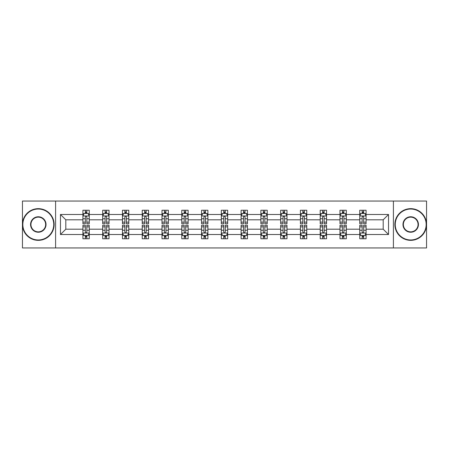 <?xml version="1.0" encoding="UTF-8"?>
<svg xmlns="http://www.w3.org/2000/svg" width="449" height="449" viewBox="0 0 449 449"><rect width="100%" height="100%" fill="white"/><g stroke="black" fill="none" stroke-linecap="round" stroke-linejoin="round"><path stroke-width="0.67" d="M393.403 247.949L426.55 247.949L426.55 201.051L393.403 201.051L393.403 247.949L55.597 247.949L55.597 201.051L22.45 201.051L22.45 247.949L55.597 247.949M366.087 234.513L366.087 229.192L383.199 229.192L388.525 234.513L366.087 234.513L366.087 238.761L363.679 238.761L363.679 235.529M393.403 201.051L55.597 201.051M359.75 234.513L346.314 234.513L346.314 229.192L359.75 229.192L359.75 238.761L366.087 238.761L366.087 235.377L364.897 235.377M346.314 234.513L346.314 238.761L343.906 238.761L343.906 235.529M339.977 234.513L326.541 234.513L326.541 229.192L339.977 229.192L339.977 238.761L346.314 238.761L346.314 235.377L345.124 235.377M326.541 234.513L326.541 238.761L324.133 238.761L324.133 235.529M320.199 234.513L306.762 234.513L306.762 229.192L320.199 229.192L320.199 238.761L326.541 238.761L326.541 235.377L325.345 235.377M306.762 234.513L306.762 238.761L304.355 238.761L304.355 235.529M300.426 234.513L286.99 234.513L286.99 229.192L300.426 229.192L300.426 238.761L306.762 238.761L306.762 235.377L305.573 235.377M286.99 234.513L286.99 238.761L284.582 238.761L284.582 235.529M280.653 234.513L267.217 234.513L267.217 229.192L280.653 229.192L280.653 238.761L286.99 238.761L286.99 235.377L285.8 235.377M267.217 234.513L267.217 238.761L264.809 238.761L264.809 235.529M260.88 234.513L247.444 234.513L247.444 229.192L260.88 229.192L260.88 238.761L267.217 238.761L267.217 235.377L266.027 235.377M247.444 234.513L247.444 238.761L245.036 238.761L245.036 235.529M241.107 234.513L227.671 234.513L227.671 229.192L241.107 229.192L241.107 238.761L247.444 238.761L247.444 235.377L246.254 235.377M227.671 234.513L227.671 238.761L225.263 238.761L225.263 235.529M221.329 234.513L207.893 234.513L207.893 229.192L221.329 229.192L221.329 238.761L227.671 238.761L227.671 235.377L226.476 235.377M207.893 234.513L207.893 238.761L205.485 238.761L205.485 235.529M201.556 234.513L188.12 234.513L188.12 229.192L201.556 229.192L201.556 238.761L207.893 238.761L207.893 235.377L206.703 235.377M188.12 234.513L188.12 238.761L185.712 238.761L185.712 235.529M181.783 234.513L168.347 234.513L168.347 229.192L181.783 229.192L181.783 238.761L188.12 238.761L188.12 235.377L186.93 235.377M168.347 234.513L168.347 238.761L165.939 238.761L165.939 235.529M162.01 234.513L148.574 234.513L148.574 229.192L162.01 229.192L162.01 238.761L168.347 238.761L168.347 235.377L167.157 235.377M148.574 234.513L148.574 238.761L146.166 238.761L146.166 235.529M142.238 234.513L128.801 234.513L128.801 229.192L142.238 229.192L142.238 238.761L148.574 238.761L148.574 235.377L147.379 235.377M128.801 234.513L128.801 238.761L126.388 238.761L126.388 235.529M122.459 234.513L109.023 234.513L109.023 229.192L122.459 229.192L122.459 238.761L128.801 238.761L128.801 235.377L127.606 235.377M109.023 234.513L109.023 238.761L106.615 238.761L106.615 235.529M102.686 234.513L89.25 234.513L89.25 229.192L102.686 229.192L102.686 238.761L109.023 238.761L109.023 235.377L107.833 235.377M89.25 234.513L89.25 238.761L86.842 238.761L86.842 235.529M82.913 234.513L60.475 234.513L60.475 214.487L82.913 214.487L82.913 219.808L65.801 219.808L65.801 229.192L82.913 229.192L82.913 238.761L89.25 238.761L89.25 235.377L88.06 235.377M84.103 213.623L82.913 213.623L82.913 210.239L82.913 214.487M84.053 210.239L89.25 210.239L89.25 214.487L102.686 214.487L102.686 210.239L109.023 210.239L109.023 214.487L122.459 214.487L122.459 210.239L128.801 210.239L128.801 214.487L142.238 214.487L142.238 210.239L148.574 210.239L148.574 214.487L162.01 214.487L162.01 210.239L168.347 210.239L168.347 214.487L181.783 214.487L181.783 210.239L188.12 210.239L188.12 214.487L201.556 214.487L201.556 210.239L207.893 210.239L207.893 214.487L221.329 214.487L221.329 210.239L227.671 210.239L227.671 214.487L241.107 214.487L241.107 210.239L247.444 210.239L247.444 214.487L260.88 214.487L260.88 210.239L267.217 210.239L267.217 214.487L280.653 214.487L280.653 210.239L286.99 210.239L286.99 214.487L300.426 214.487L300.426 210.239L306.762 210.239L306.762 214.487L320.199 214.487L320.199 210.239L326.541 210.239L326.541 214.487L339.977 214.487L339.977 210.239L346.314 210.239L346.314 214.487L359.75 214.487L359.75 210.239L366.087 210.239L366.087 214.487L388.525 214.487L388.525 234.513M359.75 214.487L359.75 219.808L346.314 219.808L346.314 214.487M339.977 214.487L339.977 219.808L326.541 219.808L326.541 214.487M320.199 214.487L320.199 219.808L306.762 219.808L306.762 214.487M300.426 214.487L300.426 219.808L286.99 219.808L286.99 214.487M280.653 214.487L280.653 219.808L267.217 219.808L267.217 214.487M260.88 214.487L260.88 219.808L247.444 219.808L247.444 214.487M241.107 214.487L241.107 219.808L227.671 219.808L227.671 214.487M221.329 214.487L221.329 219.808L207.893 219.808L207.893 214.487M201.556 214.487L201.556 219.808L188.12 219.808L188.12 214.487M181.783 214.487L181.783 219.808L168.347 219.808L168.347 214.487M162.01 214.487L162.01 219.808L148.574 219.808L148.574 214.487M142.238 214.487L142.238 219.808L128.801 219.808L128.801 214.487M122.459 214.487L122.459 219.808L109.023 219.808L109.023 214.487M102.686 214.487L102.686 219.808L89.25 219.808L89.25 214.487M60.475 214.487L65.801 219.808M383.199 229.192L383.199 219.808L366.087 219.808L366.087 214.487M362.158 213.41L363.679 213.41M342.385 213.41L343.906 213.41M322.612 213.41L324.133 213.41M302.834 213.41L304.355 213.41M283.061 213.41L284.582 213.41M263.288 213.41L264.809 213.41M243.515 213.41L245.036 213.41M223.737 213.41L225.263 213.41M203.964 213.41L205.485 213.41M184.191 213.41L185.712 213.41M164.418 213.41L165.939 213.41M144.645 213.41L146.166 213.41M124.867 213.41L126.388 213.41M105.094 213.41L106.615 213.41M85.321 213.41L86.842 213.41M85.321 235.59L86.842 235.59M105.094 235.59L106.615 235.59M124.867 235.59L126.388 235.59M144.645 235.59L146.166 235.59M164.418 235.59L165.939 235.59M184.191 235.59L185.712 235.59M203.964 235.59L205.485 235.59M223.737 235.59L225.263 235.59M243.515 235.59L245.036 235.59M263.288 235.59L264.809 235.59M283.061 235.59L284.582 235.59M302.834 235.59L304.355 235.59M322.612 235.59L324.133 235.59M342.385 235.59L343.906 235.59M362.158 235.59L363.679 235.59M65.801 229.192L60.475 234.513M388.525 214.487L383.199 219.808M86.842 211.889L85.321 211.889M82.913 222.148L82.913 223.737L85.321 223.737L85.321 222.148L82.913 222.148L82.913 219.808M89.25 219.808L89.25 223.737L86.842 223.737L86.842 216.957C86.337 215.98 85.826 215.98 85.321 216.957L85.321 222.148M88.06 213.623L89.25 213.623L89.25 210.239L88.111 210.239M89.25 216.008L87.982 213.471L84.182 213.471L82.913 216.008M82.913 210.239L85.321 210.239L85.321 213.471M86.842 213.471L86.842 210.239L89.25 210.239M85.321 237.111L86.842 237.111M89.25 226.852L89.25 225.263L86.842 225.263L86.842 226.852L89.25 226.852L89.25 229.192M82.913 229.192L82.913 225.263L85.321 225.263L85.321 232.043C85.826 233.02 86.337 233.02 86.842 232.043L86.842 226.852M84.103 235.377L82.913 235.377L82.913 238.761L85.321 238.761L85.321 235.529M82.913 232.992L84.182 235.529L87.982 235.529L89.25 232.992M88.111 238.761L89.25 238.761M38.294 209.038A15.462 15.462 0 0 0 22.832 224.5A15.462 15.462 0 0 0 38.294 239.962A15.462 15.462 0 0 0 53.757 224.5A15.462 15.462 0 0 0 38.294 209.038M38.294 240.344A15.844 15.844 0 0 1 22.45 224.5A15.844 15.844 0 0 1 38.294 208.656A15.844 15.844 0 0 1 54.138 224.5A15.844 15.844 0 0 1 38.294 240.344M38.294 216.766A7.734 7.734 0 0 1 46.028 224.5A7.734 7.734 0 0 1 38.294 232.234A7.734 7.734 0 0 1 30.56 224.5A7.734 7.734 0 0 1 38.294 216.766M38.294 231.852A7.352 7.352 0 0 0 45.646 224.5A7.352 7.352 0 0 0 38.294 217.148A7.352 7.352 0 0 0 30.942 224.5A7.352 7.352 0 0 0 38.294 231.852M410.706 209.038A15.462 15.462 0 0 0 395.243 224.5A15.462 15.462 0 0 0 410.706 239.962A15.462 15.462 0 0 0 426.168 224.5A15.462 15.462 0 0 0 410.706 209.038M410.706 240.344A15.844 15.844 0 0 1 394.862 224.5A15.844 15.844 0 0 1 410.706 208.656A15.844 15.844 0 0 1 426.55 224.5A15.844 15.844 0 0 1 410.706 240.344M410.706 216.766A7.734 7.734 0 0 1 418.44 224.5A7.734 7.734 0 0 1 410.706 232.234A7.734 7.734 0 0 1 402.972 224.5A7.734 7.734 0 0 1 410.706 216.766M410.706 231.852A7.352 7.352 0 0 0 418.058 224.5A7.352 7.352 0 0 0 410.706 217.148A7.352 7.352 0 0 0 403.354 224.5A7.352 7.352 0 0 0 410.706 231.852M106.615 211.889L105.094 211.889M103.876 213.623L102.686 213.623L102.686 210.239L105.094 210.239L105.094 213.471M102.686 222.148L102.686 223.737L105.094 223.737L105.094 222.148L102.686 222.148L102.686 219.808M109.023 219.808L109.023 223.737L106.615 223.737L106.615 216.957C106.11 215.98 105.605 215.98 105.094 216.957L105.094 222.148M107.833 213.623L109.023 213.623L109.023 210.239L107.883 210.239M109.023 216.008L107.754 213.471L103.955 213.471L102.686 216.008M106.615 213.471L106.615 210.239L109.023 210.239M103.826 210.239L102.686 210.239M126.388 211.889L124.867 211.889M123.655 213.623L122.459 213.623L122.459 210.239L124.867 210.239L124.867 213.471M122.459 222.148L122.459 223.737L124.867 223.737L124.867 222.148L122.459 222.148L122.459 219.808M128.801 219.808L128.801 223.737L126.388 223.737L126.388 216.957C125.883 215.98 125.378 215.98 124.867 216.957L124.867 222.148M127.606 213.623L128.801 213.623L128.801 210.239L127.656 210.239M128.801 216.008L127.533 213.471L123.728 213.471L122.459 216.008M126.388 213.471L126.388 210.239L128.801 210.239M123.604 210.239L122.459 210.239M105.094 237.111L106.615 237.111M109.023 226.852L109.023 225.263L106.615 225.263L106.615 226.852L109.023 226.852L109.023 229.192M102.686 229.192L102.686 225.263L105.094 225.263L105.094 232.043C105.599 233.02 106.11 233.02 106.615 232.043L106.615 226.852M103.876 235.377L102.686 235.377L102.686 238.761L105.094 238.761L105.094 235.529M102.686 232.992L103.955 235.529L107.754 235.529L109.023 232.992M107.883 238.761L109.023 238.761M124.867 237.111L126.388 237.111M128.801 226.852L128.801 225.263L126.388 225.263L126.388 226.852L128.801 226.852L128.801 229.192M122.459 229.192L122.459 225.263L124.867 225.263L124.867 232.043C125.378 233.02 125.883 233.02 126.388 232.043L126.388 226.852M123.655 235.377L122.459 235.377L122.459 238.761L124.867 238.761L124.867 235.529M122.459 232.992L123.728 235.529L127.533 235.529L128.801 232.992M127.656 238.761L128.801 238.761M146.166 211.889L144.645 211.889M143.427 213.623L142.238 213.623L142.238 210.239L144.645 210.239L144.645 213.471M142.238 222.148L142.238 223.737L144.645 223.737L144.645 222.148L142.238 222.148L142.238 219.808M148.574 219.808L148.574 223.737L146.166 223.737L146.166 216.957C145.656 215.98 145.15 215.98 144.645 216.957L144.645 222.148M147.379 213.623L148.574 213.623L148.574 210.239L147.435 210.239M148.574 216.008L147.306 213.471L143.5 213.471L142.238 216.008M146.166 213.471L146.166 210.239L148.574 210.239M143.377 210.239L142.238 210.239M144.645 237.111L146.166 237.111M148.574 226.852L148.574 225.263L146.166 225.263L146.166 226.852L148.574 226.852L148.574 229.192M142.238 229.192L142.238 225.263L144.645 225.263L144.645 232.043C145.15 233.02 145.656 233.02 146.166 232.043L146.166 226.852M143.427 235.377L142.238 235.377L142.238 238.761L144.645 238.761L144.645 235.529M142.238 232.992L143.5 235.529L147.306 235.529L148.574 232.992M147.435 238.761L148.574 238.761M165.939 211.889L164.418 211.889M163.2 213.623L162.01 213.623L162.01 210.239L164.418 210.239L164.418 213.471M162.01 222.148L162.01 223.737L164.418 223.737L164.418 222.148L162.01 222.148L162.01 219.808M168.347 219.808L168.347 223.737L165.939 223.737L165.939 216.957C165.434 215.98 164.923 215.98 164.418 216.957L164.418 222.148M167.157 213.623L168.347 213.623L168.347 210.239L167.208 210.239M168.347 216.008L167.079 213.471L163.279 213.471L162.01 216.008M165.939 213.471L165.939 210.239L168.347 210.239M163.15 210.239L162.01 210.239M164.418 237.111L165.939 237.111M168.347 226.852L168.347 225.263L165.939 225.263L165.939 226.852L168.347 226.852L168.347 229.192M162.01 229.192L162.01 225.263L164.418 225.263L164.418 232.043C164.923 233.02 165.428 233.02 165.939 232.043L165.939 226.852M163.2 235.377L162.01 235.377L162.01 238.761L164.418 238.761L164.418 235.529M162.01 232.992L163.279 235.529L167.079 235.529L168.347 232.992M167.208 238.761L168.347 238.761M185.712 211.889L184.191 211.889M182.973 213.623L181.783 213.623L181.783 210.239L184.191 210.239L184.191 213.471M181.783 222.148L181.783 223.737L184.191 223.737L184.191 222.148L181.783 222.148L181.783 219.808M188.12 219.808L188.12 223.737L185.712 223.737L185.712 216.957C185.207 215.98 184.702 215.98 184.191 216.957L184.191 222.148M186.93 213.623L188.12 213.623L188.12 210.239L186.98 210.239M188.12 216.008L186.851 213.471L183.052 213.471L181.783 216.008M185.712 213.471L185.712 210.239L188.12 210.239M182.923 210.239L181.783 210.239M184.191 237.111L185.712 237.111M188.12 226.852L188.12 225.263L185.712 225.263L185.712 226.852L188.12 226.852L188.12 229.192M181.783 229.192L181.783 225.263L184.191 225.263L184.191 232.043C184.696 233.02 185.207 233.02 185.712 232.043L185.712 226.852M182.973 235.377L181.783 235.377L181.783 238.761L184.191 238.761L184.191 235.529M181.783 232.992L183.052 235.529L186.851 235.529L188.12 232.992M186.98 238.761L188.12 238.761M205.485 211.889L203.964 211.889M202.746 213.623L201.556 213.623L201.556 210.239L203.964 210.239L203.964 213.471M201.556 222.148L201.556 223.737L203.964 223.737L203.964 222.148L201.556 222.148L201.556 219.808M207.893 219.808L207.893 223.737L205.485 223.737L205.485 216.957C204.98 215.98 204.475 215.98 203.964 216.957L203.964 222.148M206.703 213.623L207.893 213.623L207.893 210.239L206.753 210.239M207.893 216.008L206.63 213.471L202.825 213.471L201.556 216.008M205.485 213.471L205.485 210.239L207.893 210.239M202.695 210.239L201.556 210.239M203.964 237.111L205.485 237.111M207.893 226.852L207.893 225.263L205.485 225.263L205.485 226.852L207.893 226.852L207.893 229.192M201.556 229.192L201.556 225.263L203.964 225.263L203.964 232.043C204.469 233.02 204.98 233.02 205.485 232.043L205.485 226.852M202.746 235.377L201.556 235.377L201.556 238.761L203.964 238.761L203.964 235.529M201.556 232.992L202.825 235.529L206.63 235.529L207.893 232.992M206.753 238.761L207.893 238.761M225.263 211.889L223.737 211.889M222.524 213.623L221.329 213.623L221.329 210.239L223.737 210.239L223.737 213.471M221.329 222.148L221.329 223.737L223.737 223.737L223.737 222.148L221.329 222.148L221.329 219.808M227.671 219.808L227.671 223.737L225.263 223.737L225.263 216.957C224.753 215.98 224.247 215.98 223.737 216.957L223.737 222.148M226.476 213.623L227.671 213.623L227.671 210.239L226.526 210.239M227.671 216.008L226.403 213.471L222.597 213.471L221.329 216.008M225.263 213.471L225.263 210.239L227.671 210.239M222.474 210.239L221.329 210.239M223.737 237.111L225.263 237.111M227.671 226.852L227.671 225.263L225.263 225.263L225.263 226.852L227.671 226.852L227.671 229.192M221.329 229.192L221.329 225.263L223.737 225.263L223.737 232.043C224.247 233.02 224.753 233.02 225.263 232.043L225.263 226.852M222.524 235.377L221.329 235.377L221.329 238.761L223.737 238.761L223.737 235.529M221.329 232.992L222.597 235.529L226.403 235.529L227.671 232.992M226.526 238.761L227.671 238.761M245.036 211.889L243.515 211.889M242.297 213.623L241.107 213.623L241.107 210.239L243.515 210.239L243.515 213.471M241.107 222.148L241.107 223.737L243.515 223.737L243.515 222.148L241.107 222.148L241.107 219.808M247.444 219.808L247.444 223.737L245.036 223.737L245.036 216.957C244.531 215.98 244.02 215.98 243.515 216.957L243.515 222.148M246.254 213.623L247.444 213.623L247.444 210.239L246.305 210.239M247.444 216.008L246.175 213.471L242.37 213.471L241.107 216.008M245.036 213.471L245.036 210.239L247.444 210.239M242.247 210.239L241.107 210.239M243.515 237.111L245.036 237.111M247.444 226.852L247.444 225.263L245.036 225.263L245.036 226.852L247.444 226.852L247.444 229.192M241.107 229.192L241.107 225.263L243.515 225.263L243.515 232.043C244.02 233.02 244.525 233.02 245.036 232.043L245.036 226.852M242.297 235.377L241.107 235.377L241.107 238.761L243.515 238.761L243.515 235.529M241.107 232.992L242.37 235.529L246.175 235.529L247.444 232.992M246.305 238.761L247.444 238.761M264.809 211.889L263.288 211.889M262.07 213.623L260.88 213.623L260.88 210.239L263.288 210.239L263.288 213.471M260.88 222.148L260.88 223.737L263.288 223.737L263.288 222.148L260.88 222.148L260.88 219.808M267.217 219.808L267.217 223.737L264.809 223.737L264.809 216.957C264.304 215.98 263.793 215.98 263.288 216.957L263.288 222.148M266.027 213.623L267.217 213.623L267.217 210.239L266.077 210.239M267.217 216.008L265.948 213.471L262.149 213.471L260.88 216.008M264.809 213.471L264.809 210.239L267.217 210.239M262.02 210.239L260.88 210.239M263.288 237.111L264.809 237.111M267.217 226.852L267.217 225.263L264.809 225.263L264.809 226.852L267.217 226.852L267.217 229.192M260.88 229.192L260.88 225.263L263.288 225.263L263.288 232.043C263.793 233.02 264.298 233.02 264.809 232.043L264.809 226.852M262.07 235.377L260.88 235.377L260.88 238.761L263.288 238.761L263.288 235.529M260.88 232.992L262.149 235.529L265.948 235.529L267.217 232.992M266.077 238.761L267.217 238.761M284.582 211.889L283.061 211.889M281.843 213.623L280.653 213.623L280.653 210.239L283.061 210.239L283.061 213.471M280.653 222.148L280.653 223.737L283.061 223.737L283.061 222.148L280.653 222.148L280.653 219.808M286.99 219.808L286.99 223.737L284.582 223.737L284.582 216.957C284.077 215.98 283.572 215.98 283.061 216.957L283.061 222.148M285.8 213.623L286.99 213.623L286.99 210.239L285.85 210.239M286.99 216.008L285.721 213.471L281.921 213.471L280.653 216.008M284.582 213.471L284.582 210.239L286.99 210.239M281.792 210.239L280.653 210.239M283.061 237.111L284.582 237.111M286.99 226.852L286.99 225.263L284.582 225.263L284.582 226.852L286.99 226.852L286.99 229.192M280.653 229.192L280.653 225.263L283.061 225.263L283.061 232.043C283.566 233.02 284.077 233.02 284.582 232.043L284.582 226.852M281.843 235.377L280.653 235.377L280.653 238.761L283.061 238.761L283.061 235.529M280.653 232.992L281.921 235.529L285.721 235.529L286.99 232.992M285.85 238.761L286.99 238.761M304.355 211.889L302.834 211.889M301.621 213.623L300.426 213.623L300.426 210.239L302.834 210.239L302.834 213.471M300.426 222.148L300.426 223.737L302.834 223.737L302.834 222.148L300.426 222.148L300.426 219.808M306.762 219.808L306.762 223.737L304.355 223.737L304.355 216.957C303.85 215.98 303.344 215.98 302.834 216.957L302.834 222.148M305.573 213.623L306.762 213.623L306.762 210.239L305.623 210.239M306.762 216.008L305.5 213.471L301.694 213.471L300.426 216.008M304.355 213.471L304.355 210.239L306.762 210.239M301.565 210.239L300.426 210.239M302.834 237.111L304.355 237.111M306.762 226.852L306.762 225.263L304.355 225.263L304.355 226.852L306.762 226.852L306.762 229.192M300.426 229.192L300.426 225.263L302.834 225.263L302.834 232.043C303.344 233.02 303.85 233.02 304.355 232.043L304.355 226.852M301.621 235.377L300.426 235.377L300.426 238.761L302.834 238.761L302.834 235.529M300.426 232.992L301.694 235.529L305.5 235.529L306.762 232.992M305.623 238.761L306.762 238.761M324.133 211.889L322.612 211.889M321.394 213.623L320.199 213.623L320.199 210.239L322.612 210.239L322.612 213.471M320.199 222.148L320.199 223.737L322.612 223.737L322.612 222.148L320.199 222.148L320.199 219.808M326.541 219.808L326.541 223.737L324.133 223.737L324.133 216.957C323.622 215.98 323.117 215.98 322.612 216.957L322.612 222.148M325.345 213.623L326.541 213.623L326.541 210.239L325.396 210.239M326.541 216.008L325.272 213.471L321.467 213.471L320.199 216.008M324.133 213.471L324.133 210.239L326.541 210.239M321.344 210.239L320.199 210.239M322.612 237.111L324.133 237.111M326.541 226.852L326.541 225.263L324.133 225.263L324.133 226.852L326.541 226.852L326.541 229.192M320.199 229.192L320.199 225.263L322.612 225.263L322.612 232.043C323.117 233.02 323.622 233.02 324.133 232.043L324.133 226.852M321.394 235.377L320.199 235.377L320.199 238.761L322.612 238.761L322.612 235.529M320.199 232.992L321.467 235.529L325.272 235.529L326.541 232.992M325.396 238.761L326.541 238.761M343.906 211.889L342.385 211.889M341.167 213.623L339.977 213.623L339.977 210.239L342.385 210.239L342.385 213.471M339.977 222.148L339.977 223.737L342.385 223.737L342.385 222.148L339.977 222.148L339.977 219.808M346.314 219.808L346.314 223.737L343.906 223.737L343.906 216.957C343.401 215.98 342.89 215.98 342.385 216.957L342.385 222.148M345.124 213.623L346.314 213.623L346.314 210.239L345.174 210.239M346.314 216.008L345.045 213.471L341.246 213.471L339.977 216.008M343.906 213.471L343.906 210.239L346.314 210.239M341.117 210.239L339.977 210.239M342.385 237.111L343.906 237.111M346.314 226.852L346.314 225.263L343.906 225.263L343.906 226.852L346.314 226.852L346.314 229.192M339.977 229.192L339.977 225.263L342.385 225.263L342.385 232.043C342.89 233.02 343.395 233.02 343.906 232.043L343.906 226.852M341.167 235.377L339.977 235.377L339.977 238.761L342.385 238.761L342.385 235.529M339.977 232.992L341.246 235.529L345.045 235.529L346.314 232.992M345.174 238.761L346.314 238.761M363.679 211.889L362.158 211.889M360.94 213.623L359.75 213.623L359.75 210.239L362.158 210.239L362.158 213.471M359.75 222.148L359.75 223.737L362.158 223.737L362.158 222.148L359.75 222.148L359.75 219.808M366.087 219.808L366.087 223.737L363.679 223.737L363.679 216.957C363.174 215.98 362.663 215.98 362.158 216.957L362.158 222.148M364.897 213.623L366.087 213.623L366.087 210.239L364.947 210.239M366.087 216.008L364.818 213.471L361.018 213.471L359.75 216.008M363.679 213.471L363.679 210.239L366.087 210.239M360.889 210.239L359.75 210.239M362.158 237.111L363.679 237.111M366.087 226.852L366.087 225.263L363.679 225.263L363.679 226.852L366.087 226.852L366.087 229.192M359.75 229.192L359.75 225.263L362.158 225.263L362.158 232.043C362.663 233.02 363.174 233.02 363.679 232.043L363.679 226.852M360.94 235.377L359.75 235.377L359.75 238.761L362.158 238.761L362.158 235.529M359.75 232.992L361.018 235.529L364.818 235.529L366.087 232.992M364.947 238.761L366.087 238.761M89.216 215.947L82.947 215.947M89.25 222.148L86.842 222.148M85.321 218.753L82.913 218.753M89.25 218.753L86.842 218.753M86.842 212.697L85.321 212.697M82.947 233.053L89.216 233.053M82.913 226.852L85.321 226.852M86.842 230.247L89.25 230.247M82.913 230.247L85.321 230.247M85.321 236.303L86.842 236.303M108.995 215.947L102.72 215.947M109.023 222.148L106.615 222.148M105.094 218.753L102.686 218.753M109.023 218.753L106.615 218.753M106.615 212.697L105.094 212.697M128.768 215.947L122.493 215.947M128.801 222.148L126.388 222.148M124.867 218.753L122.459 218.753M128.801 218.753L126.388 218.753M126.388 212.697L124.867 212.697M102.72 233.053L108.995 233.053M102.686 226.852L105.094 226.852M106.615 230.247L109.023 230.247M102.686 230.247L105.094 230.247M105.094 236.303L106.615 236.303M122.493 233.053L128.768 233.053M122.459 226.852L124.867 226.852M126.388 230.247L128.801 230.247M122.459 230.247L124.867 230.247M124.867 236.303L126.388 236.303M148.54 215.947L142.266 215.947M148.574 222.148L146.166 222.148M144.645 218.753L142.238 218.753M148.574 218.753L146.166 218.753M146.166 212.697L144.645 212.697M142.266 233.053L148.54 233.053M142.238 226.852L144.645 226.852M146.166 230.247L148.574 230.247M142.238 230.247L144.645 230.247M144.645 236.303L146.166 236.303M168.313 215.947L162.038 215.947M168.347 222.148L165.939 222.148M164.418 218.753L162.01 218.753M168.347 218.753L165.939 218.753M165.939 212.697L164.418 212.697M162.038 233.053L168.313 233.053M162.01 226.852L164.418 226.852M165.939 230.247L168.347 230.247M162.01 230.247L164.418 230.247M164.418 236.303L165.939 236.303M188.092 215.947L181.817 215.947M188.12 222.148L185.712 222.148M184.191 218.753L181.783 218.753M188.12 218.753L185.712 218.753M185.712 212.697L184.191 212.697M181.817 233.053L188.092 233.053M181.783 226.852L184.191 226.852M185.712 230.247L188.12 230.247M181.783 230.247L184.191 230.247M184.191 236.303L185.712 236.303M207.865 215.947L201.59 215.947M207.893 222.148L205.485 222.148M203.964 218.753L201.556 218.753M207.893 218.753L205.485 218.753M205.485 212.697L203.964 212.697M201.59 233.053L207.865 233.053M201.556 226.852L203.964 226.852M205.485 230.247L207.893 230.247M201.556 230.247L203.964 230.247M203.964 236.303L205.485 236.303M227.637 215.947L221.363 215.947M227.671 222.148L225.263 222.148M223.737 218.753L221.329 218.753M227.671 218.753L225.263 218.753M225.263 212.697L223.737 212.697M221.363 233.053L227.637 233.053M221.329 226.852L223.737 226.852M225.263 230.247L227.671 230.247M221.329 230.247L223.737 230.247M223.737 236.303L225.263 236.303M247.41 215.947L241.135 215.947M247.444 222.148L245.036 222.148M243.515 218.753L241.107 218.753M247.444 218.753L245.036 218.753M245.036 212.697L243.515 212.697M241.135 233.053L247.41 233.053M241.107 226.852L243.515 226.852M245.036 230.247L247.444 230.247M241.107 230.247L243.515 230.247M243.515 236.303L245.036 236.303M267.183 215.947L260.908 215.947M267.217 222.148L264.809 222.148M263.288 218.753L260.88 218.753M267.217 218.753L264.809 218.753M264.809 212.697L263.288 212.697M260.908 233.053L267.183 233.053M260.88 226.852L263.288 226.852M264.809 230.247L267.217 230.247M260.88 230.247L263.288 230.247M263.288 236.303L264.809 236.303M286.962 215.947L280.687 215.947M286.99 222.148L284.582 222.148M283.061 218.753L280.653 218.753M286.99 218.753L284.582 218.753M284.582 212.697L283.061 212.697M280.687 233.053L286.962 233.053M280.653 226.852L283.061 226.852M284.582 230.247L286.99 230.247M280.653 230.247L283.061 230.247M283.061 236.303L284.582 236.303M306.734 215.947L300.46 215.947M306.762 222.148L304.355 222.148M302.834 218.753L300.426 218.753M306.762 218.753L304.355 218.753M304.355 212.697L302.834 212.697M300.46 233.053L306.734 233.053M300.426 226.852L302.834 226.852M304.355 230.247L306.762 230.247M300.426 230.247L302.834 230.247M302.834 236.303L304.355 236.303M326.507 215.947L320.232 215.947M326.541 222.148L324.133 222.148M322.612 218.753L320.199 218.753M326.541 218.753L324.133 218.753M324.133 212.697L322.612 212.697M320.232 233.053L326.507 233.053M320.199 226.852L322.612 226.852M324.133 230.247L326.541 230.247M320.199 230.247L322.612 230.247M322.612 236.303L324.133 236.303M346.28 215.947L340.005 215.947M346.314 222.148L343.906 222.148M342.385 218.753L339.977 218.753M346.314 218.753L343.906 218.753M343.906 212.697L342.385 212.697M340.005 233.053L346.28 233.053M339.977 226.852L342.385 226.852M343.906 230.247L346.314 230.247M339.977 230.247L342.385 230.247M342.385 236.303L343.906 236.303M366.053 215.947L359.784 215.947M366.087 222.148L363.679 222.148M362.158 218.753L359.75 218.753M366.087 218.753L363.679 218.753M363.679 212.697L362.158 212.697M359.784 233.053L366.053 233.053M359.75 226.852L362.158 226.852M363.679 230.247L366.087 230.247M359.75 230.247L362.158 230.247M362.158 236.303L363.679 236.303"/></g></svg>
